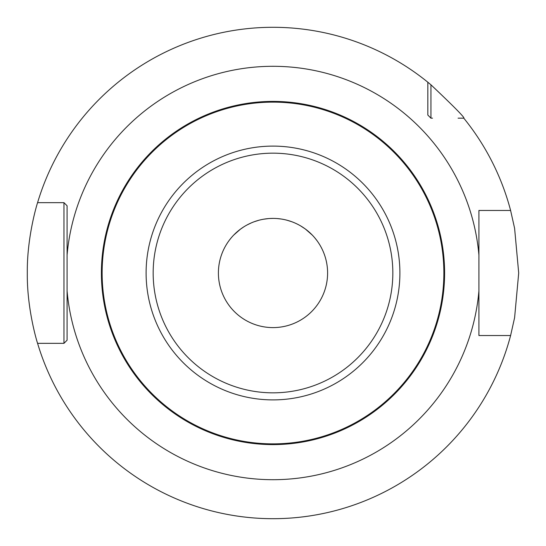 <?xml version="1.0" encoding="UTF-8"?>
<svg xmlns="http://www.w3.org/2000/svg" width="546" height="546" viewBox="0 0 546 546"><rect width="100%" height="100%" fill="white"/><g stroke="black" fill="none" stroke-linecap="round" stroke-linejoin="round"><path stroke-width="0.82" d="M486.322 210.463L478.917 210.463L478.917 255.057L478.917 210.463L478.917 212.94L478.917 210.463L510.606 210.463L514.605 228.33L518.7 273.007L514.605 317.67L510.606 335.537L478.917 335.537L478.917 284.964M273 518.7L278.521 518.639L273 518.7M294.069 517.792L298.532 517.369L294.062 517.792M302.491 516.925L305.828 516.496L302.491 516.925M308.497 516.12L310.435 515.833L308.497 516.12M430.951 84.801L430.951 118.168L427.832 115.049L427.832 82.221L430.951 84.801C454.395 106.996 465.335 118.12 463.779 118.168L458.087 118.168M62.121 202.662L63.957 202.662L67.083 205.781L67.083 340.219L63.957 343.338L37.585 343.338L63.957 343.338L67.083 340.219L67.083 333.06L67.083 340.219L63.957 343.338L62.121 343.338M486.322 335.537L478.917 335.537L478.917 255.057A206.702 206.702 0 0 0 273 66.298A206.702 206.702 0 0 0 67.083 255.057L67.083 205.781L67.083 212.94L67.083 205.781L63.957 202.662L67.083 205.781M432.514 118.168L430.951 118.168L427.832 115.049L427.832 113.486M67.083 340.219L67.083 255.057M427.832 82.221A245.7 245.7 0 0 0 37.585 202.662C37.892 201.426 26.884 235.701 27.3 273C26.884 310.292 37.886 344.567 37.585 343.338A245.7 245.7 0 0 0 510.606 335.537M510.606 210.463A245.7 245.7 0 0 0 463.779 118.168M37.585 202.662L63.957 202.662L37.585 202.662M277.429 101.46L273 101.399A171.601 171.601 0 0 1 444.601 273A171.601 171.601 0 0 1 273 444.601A171.601 171.601 0 0 1 101.399 273A171.601 171.601 0 0 1 273 101.399L277.941 101.474M282.889 101.686L284.138 101.761M292.253 102.484L296.485 103.017M300.355 103.597L303.781 104.184M306.715 104.743L309.097 105.241M309.739 105.378L310.449 105.535M312.783 106.074L310.838 105.624M309.002 105.221L307.391 104.88M303.637 104.156L300.184 103.569M295.14 102.832L292.055 102.464M285.551 101.856L282.794 101.679M289.551 220.966L286.063 219.983L289.578 220.98M300.034 225.566L300.621 225.901M300.641 225.914L299.938 225.505M280.821 218.966L277.279 218.571M269.942 101.426L268.584 101.454M264.51 101.611L261.821 101.768M253.747 102.484L249.515 103.017M245.645 103.597L242.219 104.184M239.285 104.743L236.903 105.241M236.241 105.385L235.565 105.535M235.094 105.637L233.886 105.917M233.845 105.924L233.217 106.074M260.51 101.856L263.206 101.679M251.085 222.993L247.597 224.665M242.533 227.689L240.445 229.163M235.872 232.971L236.398 232.487M237.278 231.709L237.831 231.238M240.445 229.17L243.687 226.938M247.406 224.775L251.433 222.836M269.806 218.496L273 218.4A54.6 54.6 0 0 1 327.6 273A54.6 54.6 0 0 1 273 327.6A54.6 54.6 0 0 1 218.4 273A54.6 54.6 0 0 1 273 218.4L269.69 218.502M251.931 517.792L247.468 517.369L251.938 517.792M243.509 516.925L240.172 516.496L243.509 516.925M237.503 516.12L235.565 515.833L237.503 516.12M235.415 515.806L234.391 515.649M234.446 515.656L235.401 515.806M63.957 343.338L63.957 202.662M261.916 101.761L256.545 102.191M251.372 102.771L246.499 103.46M241.987 104.225L240.424 104.518M234.411 105.794L231.484 106.497L234.411 105.794M233.743 235.053L240.465 229.149L237.148 231.818M229.613 239.851L231.088 238.001M247.01 224.979L249.672 223.635M254.293 221.703L258.947 220.236M263.609 219.212L268.304 218.605M273 101.399A171.601 171.601 0 0 1 444.601 273A171.601 171.601 0 0 1 273 444.601A171.601 171.601 0 0 1 101.399 273A171.601 171.601 0 0 1 273 101.399L276.071 101.426M284.084 101.761L289.455 102.191L284.084 101.761M294.628 102.771L299.501 103.46L294.628 102.771M319.799 107.903L316.823 107.091M314.516 106.497L311.589 105.794M308.06 105.023L304.013 104.225M287.046 220.236L291.7 221.703L287.046 220.236M300.832 226.024L305.118 228.842L300.832 226.03M305.467 229.102L312.271 235.067L305.467 229.102M314.919 238.022L316.939 240.581M478.917 290.943A206.702 206.702 0 0 1 273 479.702A206.702 206.702 0 0 1 67.083 290.943M273 443.871A170.871 170.871 0 0 1 102.129 273A170.871 170.871 0 0 1 273 102.129A170.871 170.871 0 0 1 443.871 273A170.871 170.871 0 0 1 273 443.871M273 146.103A126.897 126.897 0 0 1 399.897 273A126.897 126.897 0 0 1 273 399.897A126.897 126.897 0 0 1 146.103 273A126.897 126.897 0 0 1 273 146.103M273 392.833A119.833 119.833 0 0 1 153.167 273A119.833 119.833 0 0 1 273 153.167A119.833 119.833 0 0 1 392.833 273A119.833 119.833 0 0 1 273 392.833"/></g></svg>
